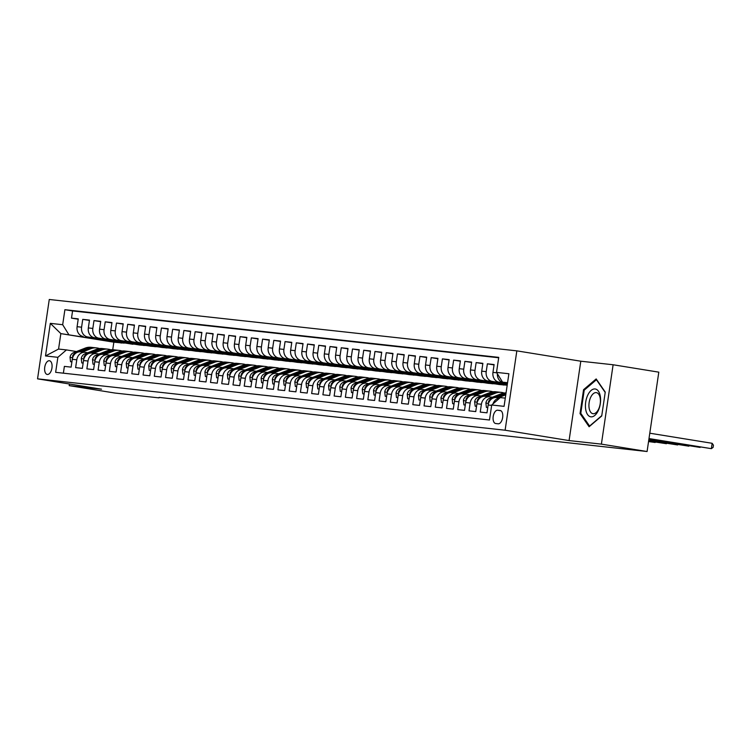 <?xml version="1.0" encoding="UTF-8"?>
<svg xmlns="http://www.w3.org/2000/svg" width="751" height="751" viewBox="0 0 751 751"><rect width="100%" height="100%" fill="white"/><g stroke="black" fill="none" stroke-linecap="round" stroke-linejoin="round"><path stroke-width="1.13" d="M47.332 374.467A6.937 3.614 -80.8 0 0 51.932 368.093A6.937 3.614 -80.8 0 0 49.453 360.752A6.937 3.614 -80.8 0 0 49.359 360.743A6.937 3.614 -80.8 0 0 44.76 367.117A6.937 3.614 -80.8 0 0 47.238 374.458A6.937 3.614 -80.8 0 0 47.332 374.467M516.838 350.858L49.266 299.48L37.55 378.842L505.113 430.22L516.838 350.858L580.795 361.212L569.08 440.574L601.391 444.132L613.116 364.761L580.795 361.212M613.116 364.761L658.805 372.158L647.08 451.52L601.391 444.132M63.375 373.181L64.379 366.385L71.129 367.126L72.284 359.297L76.78 359.795A8.674 7.407 -83.7 0 1 85.032 352.35A8.674 7.407 -83.7 0 1 85.351 352.397L87.717 352.773M76.78 359.795L75.616 367.624L82.366 368.365L83.521 360.536L88.017 361.024A8.674 7.407 -83.7 0 1 96.278 353.59A8.674 7.407 -83.7 0 1 96.597 353.627L98.963 354.012M88.017 361.024L86.863 368.854L93.603 369.595L94.757 361.766L99.254 362.264A8.674 7.407 -83.7 0 1 107.515 354.819A8.674 7.407 -83.7 0 1 107.834 354.866L110.2 355.251M99.254 362.264L98.099 370.093L104.84 370.834L106.004 363.005L110.5 363.493A8.674 7.407 -83.7 0 1 118.752 356.058A8.674 7.407 -83.7 0 1 119.071 356.096L121.437 356.481M110.5 363.493L109.336 371.323L116.086 372.064L117.24 364.235L121.737 364.733A8.674 7.407 -83.7 0 1 129.989 357.288A8.674 7.407 -83.7 0 1 130.308 357.335L132.683 357.72M121.737 364.733L120.582 372.562L127.323 373.303L128.477 365.474L132.974 365.962A8.674 7.407 -83.7 0 1 141.235 358.527A8.674 7.407 -83.7 0 1 141.554 358.574L143.92 358.95M132.974 365.962L131.819 373.791L138.559 374.533L139.714 366.704L144.211 367.201A8.674 7.407 -83.7 0 1 152.472 359.767A8.674 7.407 -83.7 0 1 152.791 359.804L155.157 360.189M144.211 367.201L143.056 375.031L149.806 375.772L150.96 367.943L155.457 368.441A8.674 7.407 -83.7 0 1 163.709 360.996A8.674 7.407 -83.7 0 1 164.028 361.043L166.393 361.428M155.457 368.441L154.302 376.27L161.043 377.011L162.197 369.182L166.694 369.67A8.674 7.407 -83.7 0 1 174.955 362.235A8.674 7.407 -83.7 0 1 175.274 362.273L177.64 362.658M166.694 369.67L165.539 377.5L172.279 378.241L173.434 370.412L177.931 370.91A8.674 7.407 -83.7 0 1 186.192 363.465A8.674 7.407 -83.7 0 1 186.511 363.512L188.876 363.897M177.931 370.91L176.776 378.739L183.516 379.48L184.68 371.651L189.177 372.139A8.674 7.407 -83.7 0 1 197.429 364.704A8.674 7.407 -83.7 0 1 197.748 364.742L200.113 365.127M189.177 372.139L188.013 379.968L194.762 380.71L195.917 372.881L200.414 373.378A8.674 7.407 -83.7 0 1 208.665 365.934A8.674 7.407 -83.7 0 1 208.994 365.981L211.36 366.366M200.414 373.378L199.259 381.208L205.999 381.949L207.154 374.12L211.651 374.618A8.674 7.407 -83.7 0 1 219.912 367.173A8.674 7.407 -83.7 0 1 220.231 367.22L222.596 367.596M211.651 374.618L210.496 382.447L217.236 383.179L218.391 375.35L222.887 375.847A8.674 7.407 -83.7 0 1 231.148 368.412A8.674 7.407 -83.7 0 1 231.468 368.45L233.833 368.835M222.887 375.847L221.733 383.677L228.482 384.418L229.637 376.589L234.134 377.086A8.674 7.407 -83.7 0 1 242.385 369.642A8.674 7.407 -83.7 0 1 242.704 369.689L245.07 370.074M234.134 377.086L232.979 384.916L239.719 385.657L240.874 377.828L245.37 378.316A8.674 7.407 -83.7 0 1 253.631 370.881A8.674 7.407 -83.7 0 1 253.951 370.919L256.316 371.304M245.37 378.316L244.216 386.145L250.956 386.887L252.111 379.058L256.607 379.555A8.674 7.407 -83.7 0 1 264.868 372.111A8.674 7.407 -83.7 0 1 265.187 372.158L267.553 372.543M256.607 379.555L255.453 387.385L262.202 388.126L263.357 380.297L267.854 380.785A8.674 7.407 -83.7 0 1 276.105 373.35A8.674 7.407 -83.7 0 1 276.424 373.388L278.79 373.773M267.854 380.785L266.689 388.614L273.439 389.356L274.594 381.527L279.09 382.024A8.674 7.407 -83.7 0 1 287.351 374.58A8.674 7.407 -83.7 0 1 287.671 374.627L290.036 375.012M279.09 382.024L277.936 389.853L284.676 390.595L285.831 382.766L290.327 383.263A8.674 7.407 -83.7 0 1 298.588 375.819A8.674 7.407 -83.7 0 1 298.907 375.866L301.273 376.242M290.327 383.263L289.173 391.093L295.913 391.834L297.077 384.005L301.564 384.493A8.674 7.407 -83.7 0 1 309.825 377.058A8.674 7.407 -83.7 0 1 310.144 377.096L312.51 377.481M301.564 384.493L300.409 392.322L307.159 393.064L308.314 385.235L312.81 385.732A8.674 7.407 -83.7 0 1 321.062 378.288A8.674 7.407 -83.7 0 1 321.381 378.335L323.747 378.72M312.81 385.732L311.656 393.562L318.396 394.303L319.55 386.474L324.047 386.962A8.674 7.407 -83.7 0 1 332.308 379.527A8.674 7.407 -83.7 0 1 332.627 379.565L334.993 379.95M324.047 386.962L322.892 394.791L329.633 395.533L330.787 387.704L335.284 388.201A8.674 7.407 -83.7 0 1 343.545 380.757A8.674 7.407 -83.7 0 1 343.864 380.804L346.23 381.189M335.284 388.201L334.129 396.03L340.879 396.772L342.034 388.943L346.53 389.431A8.674 7.407 -83.7 0 1 354.782 381.996A8.674 7.407 -83.7 0 1 355.101 382.043L357.467 382.419M346.53 389.431L345.366 397.26L352.116 398.002L353.27 390.173L357.767 390.67A8.674 7.407 -83.7 0 1 366.028 383.226A8.674 7.407 -83.7 0 1 366.347 383.273L368.713 383.658M357.767 390.67L356.612 398.499L363.353 399.241L364.507 391.412L369.004 391.909A8.674 7.407 -83.7 0 1 377.265 384.465A8.674 7.407 -83.7 0 1 377.584 384.512L379.95 384.887M369.004 391.909L367.849 399.739L374.589 400.48L375.753 392.651L380.241 393.139A8.674 7.407 -83.7 0 1 388.502 385.704A8.674 7.407 -83.7 0 1 388.821 385.742L391.187 386.127M380.241 393.139L379.086 400.968L385.836 401.71L386.99 393.881L391.487 394.378A8.674 7.407 -83.7 0 1 399.739 386.934A8.674 7.407 -83.7 0 1 400.058 386.981L402.433 387.366M391.487 394.378L390.332 402.207L397.072 402.949L398.227 395.12L402.724 395.608A8.674 7.407 -83.7 0 1 410.985 388.173A8.674 7.407 -83.7 0 1 411.304 388.211L413.67 388.596M402.724 395.608L401.569 403.437L408.309 404.179L409.464 396.35L413.961 396.847A8.674 7.407 -83.7 0 1 422.222 389.403A8.674 7.407 -83.7 0 1 422.541 389.45L424.906 389.835M413.961 396.847L412.806 404.676L419.556 405.418L420.71 397.589L425.207 398.086A8.674 7.407 -83.7 0 1 433.458 390.642A8.674 7.407 -83.7 0 1 433.778 390.689L436.143 391.064M425.207 398.086L424.043 405.906L430.792 406.648L431.947 398.819L436.444 399.316A8.674 7.407 -83.7 0 1 444.705 391.881A8.674 7.407 -83.7 0 1 445.024 391.919L447.389 392.304M436.444 399.316L435.289 407.145L442.029 407.887L443.184 400.058L447.68 400.555A8.674 7.407 -83.7 0 1 455.941 393.111A8.674 7.407 -83.7 0 1 456.261 393.158L458.626 393.543M447.68 400.555L446.526 408.384L453.266 409.126L454.43 401.297L458.927 401.785A8.674 7.407 -83.7 0 1 467.178 394.35A8.674 7.407 -83.7 0 1 467.498 394.388L469.863 394.773M458.927 401.785L457.763 409.614L464.512 410.356L465.667 402.527L470.164 403.024A8.674 7.407 -83.7 0 1 478.415 395.58A8.674 7.407 -83.7 0 1 478.734 395.627L481.109 396.012M470.164 403.024L469.009 410.853L475.749 411.595L476.904 403.766L481.4 404.254A8.674 7.407 -83.7 0 1 489.661 396.819A8.674 7.407 -83.7 0 1 489.981 396.857L492.346 397.241M481.4 404.254L480.246 412.083L486.986 412.825L488.141 404.996A8.674 7.407 -83.7 0 1 496.402 397.561A8.674 7.407 -83.7 0 1 496.721 397.598M507.441 383.526L499.002 382.156A8.674 7.407 -83.7 0 1 492.956 372.393L494.111 364.564L487.371 363.822L494.064 364.911M507.357 384.099L487.765 380.926A8.674 7.407 96.3 0 1 481.72 371.163L482.874 363.334L476.134 362.592L482.827 363.672M507.272 384.662L476.519 379.687A8.674 7.407 96.3 0 1 470.483 369.924L471.637 362.095L464.897 361.353L471.581 362.442M507.188 385.235L465.282 378.457A8.674 7.407 96.3 0 1 459.236 368.694L460.401 360.865L453.651 360.123L460.344 361.203M506.409 385.113L499.368 384.55L454.045 377.218A8.674 7.407 96.3 0 1 448 367.455L449.154 359.626L442.414 358.884L449.107 359.964M495.172 383.874L488.131 383.32L442.808 375.979A8.674 7.407 96.3 0 1 436.763 366.216L437.917 358.387L431.177 357.645L437.871 358.734M483.935 382.635L476.885 382.081L431.562 374.749A8.674 7.407 96.3 0 1 425.526 364.986L426.681 357.157L419.931 356.415L426.624 357.495M472.689 381.405L465.648 380.851L420.325 373.51A8.674 7.407 96.3 0 1 414.28 363.747L415.434 355.918L408.694 355.176L415.387 356.265M461.452 380.166L454.411 379.612L409.088 372.28A8.674 7.407 96.3 0 1 403.043 362.517L404.198 354.688L397.457 353.946L404.151 355.026M450.215 378.936L443.165 378.373L397.842 371.041A8.674 7.407 96.3 0 1 391.806 361.278L392.961 353.449L386.211 352.707L392.904 353.796M438.978 377.697L431.928 377.143L386.605 369.811A8.674 7.407 96.3 0 1 380.56 360.048L381.724 352.219L374.974 351.477L381.668 352.557M427.732 376.467L420.691 375.904L375.369 368.572A8.674 7.407 96.3 0 1 369.323 358.809L370.478 350.98L363.737 350.238L370.431 351.318M416.495 375.228L409.455 374.674L364.132 367.333A8.674 7.407 96.3 0 1 358.086 357.57L359.241 349.741L352.501 348.999L359.194 350.088M405.258 373.989L398.208 373.435L352.886 366.103A8.674 7.407 96.3 0 1 346.849 356.34L348.004 348.511L341.254 347.769L347.948 348.849M394.012 372.759L386.972 372.205L341.649 364.864A8.674 7.407 96.3 0 1 335.603 355.101L336.758 347.272L330.018 346.53L336.711 347.619M382.775 371.52L375.735 370.966L330.412 363.634A8.674 7.407 96.3 0 1 324.366 353.871L325.521 346.042L318.781 345.3L325.474 346.38M371.538 370.29L364.488 369.727L319.166 362.395A8.674 7.407 96.3 0 1 313.129 352.632L314.284 344.803L307.535 344.061L314.228 345.15M360.292 369.051L353.252 368.497L307.929 361.156A8.674 7.407 96.3 0 1 301.883 351.393L303.047 343.573L296.298 342.832L302.991 343.911M349.055 367.821L342.015 367.258L296.692 359.926A8.674 7.407 96.3 0 1 290.646 350.163L291.801 342.334L285.061 341.592L291.754 342.672M337.819 366.582L330.778 366.028L285.455 358.687A8.674 7.407 96.3 0 1 279.41 348.924L280.564 341.095L273.824 340.353L280.517 341.442M326.582 365.343L319.532 364.789L274.209 357.457A8.674 7.407 96.3 0 1 268.173 347.694L269.327 339.865L262.578 339.123L269.271 340.203M315.336 364.113L308.295 363.559L262.972 356.218A8.674 7.407 96.3 0 1 256.926 346.455L258.081 338.626L251.341 337.884L258.034 338.973M304.099 362.874L297.058 362.32L251.735 354.988A8.674 7.407 96.3 0 1 245.69 345.225L246.844 337.396L240.104 336.655L246.797 337.734M292.862 361.644L285.812 361.081L240.489 353.749A8.674 7.407 96.3 0 1 234.453 343.986L235.607 336.157L228.858 335.415L235.551 336.495M281.616 360.405L274.575 359.851L229.252 352.51A8.674 7.407 96.3 0 1 223.207 342.747L224.371 334.918L217.621 334.186L224.314 335.265M270.379 359.166L263.338 358.612L218.015 351.28A8.674 7.407 96.3 0 1 211.97 341.517L213.124 333.688L206.384 332.946L213.077 334.026M259.142 357.936L252.101 357.382L206.778 350.041A8.674 7.407 96.3 0 1 200.733 340.278L201.888 332.449L195.147 331.707L201.841 332.796M247.905 356.697L240.855 356.143L195.532 348.811A8.674 7.407 96.3 0 1 189.487 339.048L190.651 331.219L183.901 330.478L190.594 331.557M236.659 355.467L229.618 354.913L184.295 347.572A8.674 7.407 96.3 0 1 178.25 337.809L179.405 329.98L172.664 329.238L179.358 330.327M225.422 354.228L218.381 353.674L173.059 346.342A8.674 7.407 96.3 0 1 167.013 336.579L168.168 328.75L161.427 328.009L168.121 329.088M214.185 352.998L207.135 352.435L161.812 345.103A8.674 7.407 96.3 0 1 155.776 335.34L156.931 327.511L150.181 326.769L156.875 327.849M202.939 351.759L195.898 351.205L150.576 343.864A8.674 7.407 96.3 0 1 144.53 334.101L145.685 326.272L138.944 325.53L145.638 326.619M191.702 350.52L184.662 349.966L139.339 342.634A8.674 7.407 96.3 0 1 133.293 332.871L134.448 325.042L127.708 324.301L134.401 325.38M180.465 349.29L173.425 348.736L128.092 341.395A8.674 7.407 96.3 0 1 122.056 331.632L123.211 323.803L116.471 323.061L123.164 324.15M169.228 348.051L162.178 347.497L116.856 340.165A8.674 7.407 96.3 0 1 110.81 330.402L111.974 322.573L105.224 321.832L111.918 322.911M157.982 346.821L150.942 346.258L105.619 338.926A8.674 7.407 96.3 0 1 99.573 329.163L100.728 321.334L93.988 320.593L100.681 321.681M146.745 345.582L139.705 345.028L94.382 337.697A8.674 7.407 96.3 0 1 88.336 327.934L89.491 320.104L82.751 319.363L89.444 320.442M647.08 451.52L159.071 397.42M500.147 410.497L497.678 410.224A6.721 3.502 -80.8 0 0 493.219 416.401A6.721 3.502 -80.8 0 0 495.622 423.508A6.721 3.502 -80.8 0 0 495.707 423.526L498.185 423.799A6.721 3.502 -80.8 0 0 502.635 417.612A6.721 3.502 -80.8 0 0 500.241 410.506A6.721 3.502 -80.8 0 0 500.147 410.497L500.335 410.525M124.262 343.113L113.852 342.184L60.85 333.613L58.569 349.055L66.435 349.919L57.865 357.316L55.649 372.327L489.492 420.006L491.708 404.996L500.288 397.598L505.282 398.143M57.865 357.316L45.501 355.955L50.317 323.352L62.68 324.714L64.896 309.694L498.739 357.373L496.524 372.393L508.887 373.745L504.071 406.347L491.708 404.996M135.509 344.352L87.632 336.955A8.674 7.407 -83.7 0 1 81.587 327.192L82.751 319.363M132.955 344.287L87.632 336.955M144.201 345.526L98.879 338.185A8.674 7.407 -83.7 0 1 92.833 328.422L93.988 320.593M155.438 346.755L110.115 339.424A8.674 7.407 -83.7 0 1 104.07 329.661L105.224 321.832M166.675 347.995L121.352 340.654A8.674 7.407 -83.7 0 1 115.307 330.891L116.471 323.061M177.912 349.224L132.589 341.893A8.674 7.407 -83.7 0 1 126.553 332.13L127.708 324.301M189.158 350.464L143.835 343.123A8.674 7.407 -83.7 0 1 137.79 333.36L138.944 325.53M200.395 351.693L155.072 344.362A8.674 7.407 -83.7 0 1 149.027 334.599L150.181 326.769M211.632 352.932L166.309 345.601A8.674 7.407 -83.7 0 1 160.273 335.838L161.427 328.009M222.878 354.172L177.555 346.831A8.674 7.407 -83.7 0 1 171.51 337.068L172.664 329.238M234.115 355.401L188.792 348.07A8.674 7.407 -83.7 0 1 182.746 338.307L183.901 330.478M245.352 356.641L200.029 349.299A8.674 7.407 -83.7 0 1 193.983 339.536L195.147 331.707M256.589 357.87L211.266 350.539A8.674 7.407 -83.7 0 1 205.23 340.776L206.384 332.946M267.835 359.109L222.512 351.768A8.674 7.407 -83.7 0 1 216.466 342.005L217.621 334.186M279.072 360.339L233.749 353.008A8.674 7.407 -83.7 0 1 227.703 343.245L228.858 335.415M290.308 361.578L244.986 354.247A8.674 7.407 -83.7 0 1 238.949 344.484L240.104 336.655M301.555 362.817L256.232 355.476A8.674 7.407 -83.7 0 1 250.186 345.713L251.341 337.884M312.791 364.047L267.469 356.716A8.674 7.407 -83.7 0 1 261.423 346.953L262.578 339.123M324.028 365.286L278.705 357.945A8.674 7.407 -83.7 0 1 272.66 348.182L273.824 340.353M335.265 366.516L289.942 359.185A8.674 7.407 -83.7 0 1 283.906 349.422L285.061 341.592M346.511 367.755L301.189 360.424A8.674 7.407 -83.7 0 1 295.143 350.661L296.298 342.832M357.748 368.994L312.425 361.653A8.674 7.407 -83.7 0 1 306.38 351.89L307.535 344.061M368.985 370.224L323.662 362.893A8.674 7.407 -83.7 0 1 317.626 353.13L318.781 345.3M380.231 371.463L334.908 364.122A8.674 7.407 -83.7 0 1 328.863 354.359L330.018 346.53M391.468 372.693L346.145 365.361A8.674 7.407 -83.7 0 1 340.1 355.599L341.254 347.769M402.705 373.932L357.382 366.591A8.674 7.407 -83.7 0 1 351.337 356.828L352.501 348.999M413.951 375.162L368.619 367.83A8.674 7.407 -83.7 0 1 362.583 358.067L363.737 350.238M425.188 376.401L379.865 369.07A8.674 7.407 -83.7 0 1 373.82 359.307L374.974 351.477M436.425 377.64L391.102 370.299A8.674 7.407 -83.7 0 1 385.056 360.536L386.211 352.707M447.662 378.87L402.339 371.538A8.674 7.407 -83.7 0 1 396.303 361.775L397.457 353.946M458.908 380.109L413.585 372.768A8.674 7.407 -83.7 0 1 407.54 363.005L408.694 355.176M470.145 381.339L424.822 374.007A8.674 7.407 -83.7 0 1 418.776 364.244L419.931 356.415M481.382 382.578L436.059 375.237A8.674 7.407 -83.7 0 1 430.013 365.474L431.177 357.645M492.628 383.808L447.305 376.476A8.674 7.407 -83.7 0 1 441.259 366.713L442.414 358.884M503.865 385.047L458.542 377.715A8.674 7.407 -83.7 0 1 452.496 367.952L453.651 360.123M507.225 385.01L469.779 378.945A8.674 7.407 -83.7 0 1 463.733 369.182L464.897 361.353M507.31 384.437L481.015 380.184A8.674 7.407 -83.7 0 1 474.979 370.421L476.134 362.592M507.394 383.864L492.262 381.414A8.674 7.407 -83.7 0 1 486.216 371.651L487.371 363.822M507.479 383.301L503.499 382.653A8.674 7.407 -83.7 0 1 497.369 373.745M498.683 357.767L72.565 310.942L71.505 318.124L78.198 319.203M83.136 336.457A8.674 7.407 96.3 0 1 77.1 326.694L78.254 318.865L71.505 318.124M493.022 403.86A8.674 7.407 -83.7 0 1 499.781 398.03M66.435 349.919L76.48 351.543M507.563 382.7L502.569 382.156L496.524 372.393M507.526 382.954L502.569 382.156M69.439 384.005L69.205 385.639L114.884 393.036L159.005 397.88M69.205 385.639L101.516 389.196L37.55 378.842M569.08 440.574L505.113 430.22M113.852 342.184L112.734 349.713M121.718 343.047L60.85 333.613L50.317 323.352M485.484 396.368A8.674 7.407 96.3 0 0 485.165 396.321A8.674 7.407 96.3 0 0 476.904 403.766M503.94 384.127L507.254 384.794M474.247 395.129A8.674 7.407 96.3 0 0 473.928 395.092A8.674 7.407 96.3 0 0 465.667 402.527M492.703 382.888L503.893 384.831M463.001 393.899A8.674 7.407 96.3 0 0 462.682 393.853A8.674 7.407 96.3 0 0 454.43 401.297M481.466 381.658L492.656 383.601M451.764 392.66A8.674 7.407 96.3 0 0 451.445 392.613A8.674 7.407 96.3 0 0 443.184 400.058M470.229 380.419L481.419 382.362M440.527 391.431A8.674 7.407 96.3 0 0 440.208 391.384A8.674 7.407 96.3 0 0 431.947 398.819M458.983 379.189L470.173 381.123M429.281 390.191A8.674 7.407 96.3 0 0 428.962 390.144A8.674 7.407 96.3 0 0 420.71 397.589M447.746 377.95L458.936 379.893M418.044 388.952A8.674 7.407 96.3 0 0 417.725 388.915A8.674 7.407 96.3 0 0 409.464 396.35M436.509 376.711L447.699 378.654M406.807 387.723A8.674 7.407 96.3 0 0 406.488 387.676A8.674 7.407 96.3 0 0 398.227 395.12M425.263 375.481L436.453 377.424M395.57 386.483A8.674 7.407 96.3 0 0 395.251 386.446A8.674 7.407 96.3 0 0 386.99 393.881M414.026 374.242L425.216 376.185M384.324 385.254A8.674 7.407 96.3 0 0 384.005 385.207A8.674 7.407 96.3 0 0 375.753 392.651M402.789 373.012L413.979 374.956M373.087 384.014A8.674 7.407 96.3 0 0 372.768 383.968A8.674 7.407 96.3 0 0 364.507 391.412M391.553 371.773L402.743 373.716M361.851 382.775A8.674 7.407 96.3 0 0 361.531 382.738A8.674 7.407 96.3 0 0 353.27 390.173M380.306 370.543L391.496 372.477M350.604 381.546A8.674 7.407 96.3 0 0 350.285 381.499A8.674 7.407 96.3 0 0 342.034 388.943M369.07 369.304L380.259 371.247M339.368 380.306A8.674 7.407 96.3 0 0 339.048 380.269A8.674 7.407 96.3 0 0 330.787 387.704M357.833 368.065L369.023 370.008M328.131 379.077A8.674 7.407 96.3 0 0 327.811 379.03A8.674 7.407 96.3 0 0 319.55 386.474M346.587 366.835L357.776 368.779M316.884 377.837A8.674 7.407 96.3 0 0 316.565 377.8A8.674 7.407 96.3 0 0 308.314 385.235M335.35 365.596L346.54 367.539M305.648 376.608A8.674 7.407 96.3 0 0 305.328 376.561A8.674 7.407 96.3 0 0 297.077 384.005M324.113 364.366L335.303 366.3M294.411 375.369A8.674 7.407 96.3 0 0 294.092 375.322A8.674 7.407 96.3 0 0 285.831 382.766M312.876 363.127L324.066 365.07M283.174 374.129A8.674 7.407 96.3 0 0 282.855 374.092A8.674 7.407 96.3 0 0 274.594 381.527M301.63 361.888L312.82 363.831M271.928 372.9A8.674 7.407 96.3 0 0 271.609 372.853A8.674 7.407 96.3 0 0 263.357 380.297M290.393 360.658L301.583 362.602M260.691 371.661A8.674 7.407 96.3 0 0 260.372 371.623A8.674 7.407 96.3 0 0 252.111 379.058M279.156 359.419L290.346 361.362M249.454 370.431A8.674 7.407 96.3 0 0 249.135 370.384A8.674 7.407 96.3 0 0 240.874 377.828M267.91 358.189L279.1 360.133M238.208 369.192A8.674 7.407 96.3 0 0 237.889 369.154A8.674 7.407 96.3 0 0 229.637 376.589M256.673 356.95L267.863 358.894M226.971 367.962A8.674 7.407 96.3 0 0 226.652 367.915A8.674 7.407 96.3 0 0 218.391 375.35M245.436 355.721L256.626 357.654M215.734 366.723A8.674 7.407 96.3 0 0 215.415 366.676A8.674 7.407 96.3 0 0 207.154 374.12M234.19 354.481L245.389 356.425M204.497 365.484A8.674 7.407 96.3 0 0 204.178 365.446A8.674 7.407 96.3 0 0 195.917 372.881M222.953 353.242L234.143 355.185M193.251 364.254A8.674 7.407 96.3 0 0 192.932 364.207A8.674 7.407 96.3 0 0 184.68 371.651M211.716 352.012L222.906 353.956M182.014 363.015A8.674 7.407 96.3 0 0 181.695 362.977A8.674 7.407 96.3 0 0 173.434 370.412M200.479 350.773L211.669 352.717M170.777 361.785A8.674 7.407 96.3 0 0 170.458 361.738A8.674 7.407 96.3 0 0 162.197 369.182M189.233 349.544L200.423 351.487M159.531 360.546A8.674 7.407 96.3 0 0 159.212 360.499A8.674 7.407 96.3 0 0 150.96 367.943M177.996 348.304L189.186 350.248M148.294 359.316A8.674 7.407 96.3 0 0 147.975 359.269A8.674 7.407 96.3 0 0 139.714 366.704M166.76 347.075L177.949 349.008M137.058 358.077A8.674 7.407 96.3 0 0 136.738 358.03A8.674 7.407 96.3 0 0 128.477 365.474M155.513 345.835L166.713 347.779M125.821 356.838A8.674 7.407 96.3 0 0 125.501 356.8A8.674 7.407 96.3 0 0 117.24 364.235M144.276 344.596L155.466 346.54M114.574 355.608A8.674 7.407 96.3 0 0 114.255 355.561A8.674 7.407 96.3 0 0 106.004 363.005M133.04 343.367L144.23 345.31M103.338 354.369A8.674 7.407 96.3 0 0 103.018 354.331A8.674 7.407 96.3 0 0 94.757 361.766M121.803 342.127L132.993 344.071M92.101 353.139A8.674 7.407 96.3 0 0 91.782 353.092A8.674 7.407 96.3 0 0 83.521 360.536M110.557 340.898L121.746 342.841M72.565 310.942L64.896 309.694M62.68 324.714L68.716 334.477M80.855 351.9A8.674 7.407 96.3 0 0 80.535 351.853A8.674 7.407 96.3 0 0 72.284 359.297M45.501 355.955L58.569 349.055M596.172 378.936L583.565 389.694L580.035 413.594L589.113 426.737L601.72 415.979L605.25 392.078L596.172 378.936M581.096 413.773L580.035 413.594M584.569 389.863L583.565 389.694M504.616 398.068L505.339 397.786M648.995 438.565L711.366 448.657L648.977 438.706M649.784 433.205L712.155 443.297L711.366 448.657L713.131 447.343L713.45 445.202L712.155 443.297M590.953 416.843A14.1 7.341 -80.8 0 0 600.312 403.7A14.1 7.341 -80.8 0 0 595.064 388.962A14.1 7.341 -80.8 0 0 585.705 402.095A14.1 7.341 -80.8 0 0 590.953 416.843M593.112 413.726A10.674 5.557 -80.8 0 0 600.18 403.916A10.674 5.557 -80.8 0 0 596.378 392.632A10.674 5.557 -80.8 0 0 596.228 392.613A10.674 5.557 -80.8 0 0 589.159 402.423A10.674 5.557 -80.8 0 0 592.971 413.707A10.674 5.557 -80.8 0 0 593.112 413.726M601.767 415.66L589.591 426.061L580.786 413.322L584.212 390.163L596.425 379.743L605.203 392.435M498.223 397.758L505.78 394.782M487.765 407.549L486.395 407.389L485.906 402.977A5.745 4.9 -83.7 0 1 489.305 398.443L501.03 393.824A16.588 14.156 -83.7 0 1 506.052 392.942M648.911 439.138L700.12 447.427L648.892 439.279M496.073 397.532L504.522 394.209A16.588 14.156 -83.7 0 1 505.939 393.74M505.996 393.299A16.588 14.156 96.3 0 0 503.17 394.059L491.445 398.678A5.745 4.9 96.3 0 0 488.507 401.644L488.676 402.94M486.395 407.389L487.756 407.615M486.986 396.528L495.416 393.205A16.588 14.156 -83.7 0 1 501.339 392.388A16.588 14.156 -83.7 0 1 504.109 393.026M476.528 406.31L475.158 406.16L474.66 401.747A5.745 4.9 -83.7 0 1 478.068 397.204L489.793 392.585A16.588 14.156 -83.7 0 1 495.716 391.769L497.857 392.003A16.588 14.156 96.3 0 0 491.933 392.82L480.199 397.439A5.745 4.9 96.3 0 0 477.26 400.405L477.439 401.71M648.826 439.71L688.883 446.188L648.808 439.851M484.836 396.293L493.276 392.97A16.588 14.156 -83.7 0 1 499.208 392.153L501.339 392.388M498.533 392.097A16.588 14.156 96.3 0 0 497.857 392.003M475.158 406.16L476.519 406.375M475.749 395.289L484.17 391.966A16.588 14.156 -83.7 0 1 490.103 391.158A16.588 14.156 -83.7 0 1 492.872 391.797M465.291 405.071L463.911 404.92L463.423 400.508A5.745 4.9 -83.7 0 1 466.822 395.974L478.556 391.355A16.588 14.156 -83.7 0 1 484.479 390.539L486.62 390.773A16.588 14.156 96.3 0 0 480.687 391.59L468.962 396.209A5.745 4.9 96.3 0 0 466.024 399.175L466.193 400.471M648.742 440.274L677.646 444.958L648.723 440.424M473.59 395.064L482.039 391.731A16.588 14.156 -83.7 0 1 487.962 390.924L490.103 391.158M487.286 390.867A16.588 14.156 96.3 0 0 486.62 390.773M463.911 404.92L465.282 405.146M464.503 394.05L472.933 390.736A16.588 14.156 -83.7 0 1 478.856 389.919A16.588 14.156 -83.7 0 1 481.635 390.558M454.055 403.841L452.675 403.691L452.186 399.279A5.745 4.9 -83.7 0 1 455.585 394.735L467.319 390.116A16.588 14.156 -83.7 0 1 473.243 389.3L475.374 389.534A16.588 14.156 96.3 0 0 469.45 390.351L457.725 394.97A5.745 4.9 96.3 0 0 454.787 397.936L454.956 399.241M648.657 440.846L666.409 443.719L648.639 440.987M462.353 393.824L470.802 390.501A16.588 14.156 -83.7 0 1 476.725 389.685L478.856 389.919M476.05 389.628A16.588 14.156 96.3 0 0 475.374 389.534M452.675 403.691L454.036 403.907M453.266 392.82L461.696 389.497A16.588 14.156 -83.7 0 1 467.62 388.68A16.588 14.156 -83.7 0 1 470.398 389.328M442.808 402.602L441.438 402.452L440.95 398.039A5.745 4.9 -83.7 0 1 444.348 393.496L456.073 388.877A16.588 14.156 -83.7 0 1 462.006 388.07L464.137 388.305A16.588 14.156 96.3 0 0 458.213 389.112L446.479 393.731A5.745 4.9 96.3 0 0 443.541 396.706L443.719 398.002M648.573 441.419L655.163 442.48L648.554 441.56M451.116 392.595L459.556 389.262A16.588 14.156 -83.7 0 1 465.489 388.445L467.62 388.68M464.813 388.398A16.588 14.156 96.3 0 0 464.137 388.305M441.438 402.452L442.799 402.677M442.029 391.581L450.459 388.267A16.588 14.156 -83.7 0 1 456.383 387.45A16.588 14.156 -83.7 0 1 459.152 388.089M431.572 401.372L430.192 401.222L429.703 396.8A5.745 4.9 -83.7 0 1 433.111 392.266L444.836 387.647A16.588 14.156 -83.7 0 1 450.76 386.831L452.9 387.065A16.588 14.156 96.3 0 0 446.967 387.882L435.242 392.501A5.745 4.9 96.3 0 0 432.304 395.467L432.473 396.763M439.87 391.355L448.319 388.032A16.588 14.156 -83.7 0 1 454.242 387.216L456.383 387.45M453.566 387.159A16.588 14.156 96.3 0 0 452.9 387.065M430.192 401.222L431.562 401.438M430.783 390.351L439.213 387.028A16.588 14.156 -83.7 0 1 445.146 386.211A16.588 14.156 -83.7 0 1 447.915 386.859M420.335 400.133L418.955 399.983L418.467 395.57A5.745 4.9 -83.7 0 1 421.865 391.027L433.599 386.408A16.588 14.156 -83.7 0 1 439.523 385.601L441.654 385.836A16.588 14.156 96.3 0 0 435.73 386.643L424.005 391.262A5.745 4.9 96.3 0 0 421.067 394.228L421.236 395.533M428.633 390.116L437.082 386.793A16.588 14.156 -83.7 0 1 443.006 385.976L445.146 386.211M442.33 385.92A16.588 14.156 96.3 0 0 441.654 385.836M418.955 399.983L420.325 400.208M419.546 389.112L427.976 385.798A16.588 14.156 -83.7 0 1 433.9 384.981A16.588 14.156 -83.7 0 1 436.678 385.62M409.088 398.903L407.718 398.743L407.23 394.331A5.745 4.9 -83.7 0 1 410.628 389.797L422.353 385.179A16.588 14.156 -83.7 0 1 428.286 384.362L430.417 384.596A16.588 14.156 96.3 0 0 424.493 385.413L412.768 390.032A5.745 4.9 96.3 0 0 409.821 392.998L409.999 394.294M417.396 388.887L425.845 385.563A16.588 14.156 -83.7 0 1 431.769 384.747L433.9 384.981M431.093 384.69A16.588 14.156 96.3 0 0 430.417 384.596M407.718 398.743L409.079 398.969M408.309 387.882L416.739 384.559A16.588 14.156 -83.7 0 1 422.663 383.742A16.588 14.156 -83.7 0 1 425.432 384.381M397.852 397.664L396.481 397.514L395.984 393.102A5.745 4.9 -83.7 0 1 399.391 388.558L411.116 383.939A16.588 14.156 -83.7 0 1 417.04 383.123L419.18 383.357A16.588 14.156 96.3 0 0 413.257 384.174L401.522 388.793A5.745 4.9 96.3 0 0 398.584 391.759L398.762 393.064M406.16 387.647L414.599 384.324A16.588 14.156 -83.7 0 1 420.532 383.508L422.663 383.742M419.847 383.451A16.588 14.156 96.3 0 0 419.18 383.357M396.481 397.514L397.842 397.73M397.072 386.643L405.493 383.32A16.588 14.156 -83.7 0 1 411.426 382.512A16.588 14.156 -83.7 0 1 414.195 383.151M386.615 396.425L385.235 396.275L384.747 391.862A5.745 4.9 -83.7 0 1 388.145 387.328L399.879 382.71A16.588 14.156 -83.7 0 1 405.803 381.893L407.943 382.128A16.588 14.156 96.3 0 0 402.01 382.944L390.285 387.563A5.745 4.9 96.3 0 0 387.347 390.529L387.516 391.825M394.913 386.418L403.362 383.085A16.588 14.156 -83.7 0 1 409.286 382.278L411.426 382.512M408.61 382.221A16.588 14.156 96.3 0 0 407.943 382.128M385.235 396.275L386.605 396.5M385.826 385.404L394.256 382.09A16.588 14.156 -83.7 0 1 400.18 381.273A16.588 14.156 -83.7 0 1 402.958 381.912M375.378 395.195L373.998 395.045L373.51 390.633A5.745 4.9 -83.7 0 1 376.908 386.089L388.633 381.47A16.588 14.156 -83.7 0 1 394.566 380.654L396.697 380.888A16.588 14.156 96.3 0 0 390.773 381.705L379.048 386.324A5.745 4.9 96.3 0 0 376.11 389.29L376.279 390.595M383.677 385.179L392.125 381.855A16.588 14.156 -83.7 0 1 398.049 381.039L400.18 381.273M397.373 380.982A16.588 14.156 96.3 0 0 396.697 380.888M373.998 395.045L375.359 395.261M374.589 384.174L383.019 380.851A16.588 14.156 -83.7 0 1 388.943 380.034A16.588 14.156 -83.7 0 1 391.722 380.682M364.132 393.956L362.761 393.806L362.273 389.394A5.745 4.9 -83.7 0 1 365.671 384.85L377.396 380.231A16.588 14.156 -83.7 0 1 383.329 379.424L385.46 379.659A16.588 14.156 96.3 0 0 379.537 380.466L367.802 385.085A5.745 4.9 96.3 0 0 364.864 388.06L365.042 389.356M372.44 383.949L380.879 380.616A16.588 14.156 -83.7 0 1 386.812 379.799L388.943 380.034M386.136 379.753A16.588 14.156 96.3 0 0 385.46 379.659M362.761 393.806L364.122 394.031M363.353 382.935L371.783 379.621A16.588 14.156 -83.7 0 1 377.706 378.804A16.588 14.156 -83.7 0 1 380.475 379.443M352.895 392.726L351.515 392.576L351.027 388.154A5.745 4.9 -83.7 0 1 354.434 383.62L366.159 379.002A16.588 14.156 -83.7 0 1 372.083 378.185L374.223 378.42A16.588 14.156 96.3 0 0 368.29 379.236L356.565 383.855A5.745 4.9 96.3 0 0 353.627 386.821L353.796 388.117M361.193 382.71L369.642 379.386A16.588 14.156 -83.7 0 1 375.566 378.57L377.706 378.804M374.89 378.513A16.588 14.156 96.3 0 0 374.223 378.42M351.515 392.576L352.886 392.792M352.106 381.705L360.536 378.382A16.588 14.156 -83.7 0 1 366.469 377.565A16.588 14.156 -83.7 0 1 369.239 378.213M341.658 391.487L340.278 391.337L339.79 386.925A5.745 4.9 -83.7 0 1 343.188 382.381L354.923 377.762A16.588 14.156 -83.7 0 1 360.846 376.946L362.977 377.18A16.588 14.156 96.3 0 0 357.054 377.997L345.329 382.616A5.745 4.9 96.3 0 0 342.39 385.582L342.559 386.887M349.957 381.47L358.405 378.147A16.588 14.156 -83.7 0 1 364.329 377.331L366.469 377.565M363.653 377.274A16.588 14.156 96.3 0 0 362.977 377.18M340.278 391.337L341.649 391.562M340.87 380.466L349.299 377.143A16.588 14.156 -83.7 0 1 355.223 376.335A16.588 14.156 -83.7 0 1 358.002 376.974M330.412 390.248L329.041 390.098L328.553 385.685A5.745 4.9 -83.7 0 1 331.951 381.151L343.676 376.533A16.588 14.156 -83.7 0 1 349.609 375.716L351.74 375.951A16.588 14.156 96.3 0 0 345.817 376.767L334.082 381.386A5.745 4.9 96.3 0 0 331.144 384.352L331.322 385.648M338.72 380.241L347.159 376.908A16.588 14.156 -83.7 0 1 353.092 376.101L355.223 376.335M352.416 376.044A16.588 14.156 96.3 0 0 351.74 375.951M329.041 390.098L330.402 390.323M329.633 379.227L338.063 375.913A16.588 14.156 -83.7 0 1 343.986 375.096A16.588 14.156 -83.7 0 1 346.755 375.735M319.175 389.018L317.804 388.868L317.307 384.456A5.745 4.9 -83.7 0 1 320.715 379.912L332.44 375.293A16.588 14.156 -83.7 0 1 338.363 374.477L340.503 374.711A16.588 14.156 96.3 0 0 334.58 375.528L322.846 380.147A5.745 4.9 96.3 0 0 319.907 383.113L320.076 384.418M327.483 379.002L335.922 375.678A16.588 14.156 -83.7 0 1 341.855 374.862L343.986 375.096M341.17 374.805A16.588 14.156 96.3 0 0 340.503 374.711M317.804 388.868L319.166 389.084M318.396 377.997L326.816 374.674A16.588 14.156 -83.7 0 1 332.749 373.867A16.588 14.156 -83.7 0 1 335.519 374.505M307.938 387.779L306.558 387.629L306.07 383.217A5.745 4.9 -83.7 0 1 309.468 378.682L321.203 374.064A16.588 14.156 -83.7 0 1 327.126 373.247L329.267 373.482A16.588 14.156 96.3 0 0 323.334 374.298L311.609 378.917A5.745 4.9 96.3 0 0 308.67 381.884L308.839 383.179M316.237 377.772L324.685 374.439A16.588 14.156 -83.7 0 1 330.609 373.632L332.749 373.867M329.933 373.576A16.588 14.156 96.3 0 0 329.267 373.482M306.558 387.629L307.929 387.854M307.15 376.758L315.58 373.444A16.588 14.156 -83.7 0 1 321.503 372.627A16.588 14.156 -83.7 0 1 324.282 373.266M296.692 386.549L295.321 386.399L294.833 381.987A5.745 4.9 -83.7 0 1 298.231 377.443L309.956 372.825A16.588 14.156 -83.7 0 1 315.889 372.008L318.02 372.243A16.588 14.156 96.3 0 0 312.097 373.059L300.372 377.678A5.745 4.9 96.3 0 0 297.434 380.644L297.603 381.949M305 376.533L313.449 373.209A16.588 14.156 -83.7 0 1 319.372 372.393L321.503 372.627M318.696 372.336A16.588 14.156 96.3 0 0 318.02 372.243M295.321 386.399L296.683 386.615M295.913 375.528L304.343 372.205A16.588 14.156 -83.7 0 1 310.266 371.388A16.588 14.156 -83.7 0 1 313.045 372.036M285.455 385.31L284.085 385.16L283.596 380.748A5.745 4.9 -83.7 0 1 286.995 376.204L298.72 371.585A16.588 14.156 -83.7 0 1 304.643 370.778L306.784 371.013A16.588 14.156 96.3 0 0 300.86 371.82L289.126 376.439A5.745 4.9 96.3 0 0 286.187 379.405L286.366 380.71M293.763 375.293L302.202 371.97A16.588 14.156 -83.7 0 1 308.135 371.154L310.266 371.388M307.459 371.097A16.588 14.156 96.3 0 0 306.784 371.013M284.085 385.16L285.446 385.385M284.676 374.289L293.106 370.975A16.588 14.156 -83.7 0 1 299.029 370.159A16.588 14.156 -83.7 0 1 301.799 370.797M274.218 384.08L272.838 383.93L272.35 379.508A5.745 4.9 -83.7 0 1 275.758 374.974L287.483 370.356A16.588 14.156 -83.7 0 1 293.406 369.539L295.547 369.774A16.588 14.156 96.3 0 0 289.614 370.59L277.889 375.209A5.745 4.9 96.3 0 0 274.95 378.175L275.119 379.471M282.517 374.064L290.966 370.741A16.588 14.156 -83.7 0 1 296.889 369.924L299.029 370.159M296.213 369.868A16.588 14.156 96.3 0 0 295.547 369.774M272.838 383.93L274.209 384.146M273.43 373.059L281.86 369.736A16.588 14.156 -83.7 0 1 287.793 368.919A16.588 14.156 -83.7 0 1 290.562 369.558M262.981 382.841L261.601 382.691L261.113 378.279A5.745 4.9 -83.7 0 1 264.512 373.735L276.246 369.116A16.588 14.156 -83.7 0 1 282.169 368.3L284.3 368.534A16.588 14.156 96.3 0 0 278.377 369.351L266.652 373.97A5.745 4.9 96.3 0 0 263.714 376.936L263.883 378.241M271.28 372.825L279.729 369.501A16.588 14.156 -83.7 0 1 285.652 368.685L287.793 368.919M284.976 368.628A16.588 14.156 96.3 0 0 284.3 368.534M261.601 382.691L262.972 382.907M262.193 371.82L270.623 368.497A16.588 14.156 -83.7 0 1 276.546 367.69A16.588 14.156 -83.7 0 1 279.325 368.328M251.735 381.602L250.365 381.452L249.876 377.04A5.745 4.9 -83.7 0 1 253.275 372.505L265 367.887A16.588 14.156 -83.7 0 1 270.933 367.07L273.064 367.305A16.588 14.156 96.3 0 0 267.14 368.121L255.406 372.74A5.745 4.9 96.3 0 0 252.467 375.707L252.646 377.002M260.043 371.595L268.483 368.262A16.588 14.156 -83.7 0 1 274.415 367.455L276.546 367.69M273.74 367.399A16.588 14.156 96.3 0 0 273.064 367.305M250.365 381.452L251.726 381.677M250.956 370.581L259.386 367.267A16.588 14.156 -83.7 0 1 265.31 366.45A16.588 14.156 -83.7 0 1 268.079 367.089M240.498 380.372L239.128 380.222L238.63 375.81A5.745 4.9 -83.7 0 1 242.038 371.266L253.763 366.648A16.588 14.156 -83.7 0 1 259.686 365.831L261.827 366.066A16.588 14.156 96.3 0 0 255.894 366.882L244.169 371.501A5.745 4.9 96.3 0 0 241.231 374.467L241.4 375.772M248.806 370.356L257.246 367.032A16.588 14.156 -83.7 0 1 263.169 366.216L265.31 366.45M262.493 366.159A16.588 14.156 96.3 0 0 261.827 366.066M239.128 380.222L240.489 380.438M239.719 369.351L248.14 366.028A16.588 14.156 -83.7 0 1 254.073 365.211A16.588 14.156 -83.7 0 1 256.842 365.859M229.262 379.133L227.882 378.983L227.393 374.571A5.745 4.9 -83.7 0 1 230.792 370.027L242.526 365.408A16.588 14.156 -83.7 0 1 248.45 364.601L250.59 364.836A16.588 14.156 96.3 0 0 244.657 365.643L232.932 370.262A5.745 4.9 96.3 0 0 229.994 373.238L230.163 374.533M237.56 369.126L246.009 365.793A16.588 14.156 -83.7 0 1 251.932 364.977L254.073 365.211M251.256 364.93A16.588 14.156 96.3 0 0 250.59 364.836M227.882 378.983L229.252 379.208M228.473 368.112L236.903 364.798A16.588 14.156 -83.7 0 1 242.826 363.982A16.588 14.156 -83.7 0 1 245.605 364.62M218.015 377.903L216.645 377.753L216.157 373.331A5.745 4.9 -83.7 0 1 219.555 368.797L231.28 364.179A16.588 14.156 -83.7 0 1 237.213 363.362L239.344 363.597A16.588 14.156 96.3 0 0 233.42 364.413L221.695 369.032A5.745 4.9 96.3 0 0 218.757 371.998L218.926 373.303M226.323 367.887L234.772 364.564A16.588 14.156 -83.7 0 1 240.695 363.747L242.826 363.982M240.02 363.691A16.588 14.156 96.3 0 0 239.344 363.597M216.645 377.753L218.006 377.969M217.236 366.882L225.666 363.559A16.588 14.156 -83.7 0 1 231.59 362.742A16.588 14.156 -83.7 0 1 234.368 363.39M206.778 376.664L205.408 376.514L204.92 372.102A5.745 4.9 -83.7 0 1 208.318 367.558L220.043 362.94A16.588 14.156 -83.7 0 1 225.967 362.132L228.107 362.367A16.588 14.156 96.3 0 0 222.183 363.174L210.449 367.793A5.745 4.9 96.3 0 0 207.511 370.759L207.689 372.064M215.086 366.648L223.526 363.324A16.588 14.156 -83.7 0 1 229.459 362.508L231.59 362.742M228.783 362.451A16.588 14.156 96.3 0 0 228.107 362.367M205.408 376.514L206.769 376.739M205.999 365.643L214.42 362.329A16.588 14.156 -83.7 0 1 220.353 361.513A16.588 14.156 -83.7 0 1 223.122 362.151M195.542 375.434L194.162 375.275L193.674 370.863A5.745 4.9 -83.7 0 1 197.081 366.328L208.806 361.71A16.588 14.156 -83.7 0 1 214.73 360.893L216.87 361.128A16.588 14.156 96.3 0 0 210.937 361.944L199.212 366.563A5.745 4.9 96.3 0 0 196.274 369.53L196.443 370.825M203.84 365.418L212.289 362.095A16.588 14.156 -83.7 0 1 218.212 361.278L220.353 361.513M217.537 361.222A16.588 14.156 96.3 0 0 216.87 361.128M194.162 375.275L195.532 375.5M194.753 364.413L203.183 361.09A16.588 14.156 -83.7 0 1 209.116 360.273A16.588 14.156 -83.7 0 1 211.885 360.912M184.305 374.195L182.925 374.045L182.437 369.633A5.745 4.9 -83.7 0 1 185.835 365.089L197.569 360.471A16.588 14.156 -83.7 0 1 203.493 359.654L205.624 359.889A16.588 14.156 96.3 0 0 199.7 360.705L187.975 365.324A5.745 4.9 96.3 0 0 185.037 368.29L185.206 369.595M192.603 364.179L201.052 360.855A16.588 14.156 -83.7 0 1 206.976 360.039L209.116 360.273M206.3 359.982A16.588 14.156 96.3 0 0 205.624 359.889M182.925 374.045L184.286 374.261M183.516 363.174L191.946 359.851A16.588 14.156 -83.7 0 1 197.87 359.044A16.588 14.156 -83.7 0 1 200.648 359.682M173.059 372.956L171.688 372.806L171.2 368.394A5.745 4.9 -83.7 0 1 174.598 363.86L186.323 359.241A16.588 14.156 -83.7 0 1 192.256 358.424L194.387 358.659A16.588 14.156 96.3 0 0 188.463 359.476L176.729 364.094A5.745 4.9 96.3 0 0 173.791 367.061L173.969 368.356M181.366 362.949L189.806 359.616A16.588 14.156 -83.7 0 1 195.739 358.809L197.87 359.044M195.063 358.753A16.588 14.156 96.3 0 0 194.387 358.659M171.688 372.806L173.049 373.031M172.279 361.935L180.709 358.621A16.588 14.156 -83.7 0 1 186.633 357.805A16.588 14.156 -83.7 0 1 189.402 358.443M161.822 371.726L160.451 371.576L159.954 367.164A5.745 4.9 -83.7 0 1 163.361 362.62L175.086 358.002A16.588 14.156 -83.7 0 1 181.01 357.185L183.15 357.42A16.588 14.156 96.3 0 0 177.217 358.236L165.492 362.855A5.745 4.9 96.3 0 0 162.554 365.821L162.723 367.126M170.12 361.71L178.569 358.387A16.588 14.156 -83.7 0 1 184.493 357.57L186.633 357.805M183.817 357.514A16.588 14.156 96.3 0 0 183.15 357.42M160.451 371.576L161.812 371.792M161.043 360.705L169.463 357.382A16.588 14.156 -83.7 0 1 175.396 356.565A16.588 14.156 -83.7 0 1 178.165 357.213M150.585 370.487L149.205 370.337L148.717 365.925A5.745 4.9 -83.7 0 1 152.115 361.381L163.849 356.763A16.588 14.156 -83.7 0 1 169.773 355.955L171.904 356.19A16.588 14.156 96.3 0 0 165.98 356.997L154.255 361.616A5.745 4.9 96.3 0 0 151.317 364.592L151.486 365.887M158.883 360.48L167.332 357.147A16.588 14.156 -83.7 0 1 173.256 356.331L175.396 356.565M172.58 356.284A16.588 14.156 96.3 0 0 171.904 356.19M149.205 370.337L150.576 370.562M149.796 359.466L158.226 356.152A16.588 14.156 -83.7 0 1 164.15 355.336A16.588 14.156 -83.7 0 1 166.929 355.974M139.339 369.257L137.968 369.107L137.48 364.686A5.745 4.9 -83.7 0 1 140.878 360.151L152.603 355.533A16.588 14.156 -83.7 0 1 158.536 354.716L160.667 354.951A16.588 14.156 96.3 0 0 154.744 355.767L143.019 360.386A5.745 4.9 96.3 0 0 140.08 363.353L140.249 364.648M147.647 359.241L156.095 355.918A16.588 14.156 -83.7 0 1 162.019 355.101L164.15 355.336M161.343 355.045A16.588 14.156 96.3 0 0 160.667 354.951M137.968 369.107L139.329 369.323M138.559 358.236L146.989 354.913A16.588 14.156 -83.7 0 1 152.913 354.096A16.588 14.156 -83.7 0 1 155.682 354.744M128.102 368.018L126.731 367.868L126.234 363.456A5.745 4.9 -83.7 0 1 129.641 358.912L141.366 354.294A16.588 14.156 -83.7 0 1 147.29 353.477L149.43 353.712A16.588 14.156 96.3 0 0 143.507 354.528L131.772 359.147A5.745 4.9 96.3 0 0 128.834 362.113L129.012 363.418M136.41 358.002L144.849 354.679A16.588 14.156 -83.7 0 1 150.782 353.862L152.913 354.096M150.106 353.805A16.588 14.156 96.3 0 0 149.43 353.712M126.731 367.868L128.092 368.093M127.323 356.997L135.743 353.674A16.588 14.156 -83.7 0 1 141.676 352.867A16.588 14.156 -83.7 0 1 144.445 353.505M116.865 366.788L115.485 366.629L114.997 362.217A5.745 4.9 -83.7 0 1 118.395 357.683L130.13 353.064A16.588 14.156 -83.7 0 1 136.053 352.247L138.193 352.482A16.588 14.156 96.3 0 0 132.26 353.299L120.535 357.917A5.745 4.9 96.3 0 0 117.597 360.884L117.766 362.179M125.164 356.772L133.612 353.439A16.588 14.156 -83.7 0 1 139.536 352.632L141.676 352.867M138.86 352.576A16.588 14.156 96.3 0 0 138.193 352.482M115.485 366.629L116.856 366.854M116.076 355.758L124.506 352.444A16.588 14.156 -83.7 0 1 130.43 351.628A16.588 14.156 -83.7 0 1 133.209 352.266M105.628 365.549L104.248 365.399L103.76 360.987A5.745 4.9 -83.7 0 1 107.158 356.443L118.893 351.825A16.588 14.156 -83.7 0 1 124.816 351.008L126.947 351.243A16.588 14.156 96.3 0 0 121.024 352.059L109.299 356.678A5.745 4.9 96.3 0 0 106.36 359.645L106.529 360.949M113.927 355.533L122.375 352.21A16.588 14.156 -83.7 0 1 128.299 351.393L130.43 351.628M127.623 351.337A16.588 14.156 96.3 0 0 126.947 351.243M104.248 365.399L105.609 365.615M104.84 354.528L113.27 351.205A16.588 14.156 -83.7 0 1 119.193 350.398A16.588 14.156 -83.7 0 1 121.972 351.036M94.382 364.31L93.011 364.16L92.523 359.748A5.745 4.9 -83.7 0 1 95.921 355.214L107.646 350.595A16.588 14.156 -83.7 0 1 113.579 349.778L115.71 350.013A16.588 14.156 96.3 0 0 109.787 350.83L98.052 355.448A5.745 4.9 96.3 0 0 95.114 358.415L95.293 359.71M102.69 354.303L111.129 350.97A16.588 14.156 -83.7 0 1 117.062 350.163L119.193 350.398M116.386 350.107A16.588 14.156 96.3 0 0 115.71 350.013M93.011 364.16L94.373 364.385M93.603 353.289L102.033 349.975A16.588 14.156 -83.7 0 1 107.956 349.159A16.588 14.156 -83.7 0 1 110.726 349.797M83.145 363.08L81.765 362.93L81.277 358.518A5.745 4.9 -83.7 0 1 84.685 353.974L96.41 349.356A16.588 14.156 -83.7 0 1 102.333 348.539L104.473 348.774A16.588 14.156 96.3 0 0 98.541 349.59L86.816 354.209A5.745 4.9 96.3 0 0 83.877 357.176L84.046 358.48M91.444 353.064L99.892 349.741A16.588 14.156 -83.7 0 1 105.816 348.924L107.956 349.159M105.14 348.868A16.588 14.156 96.3 0 0 104.473 348.774M81.765 362.93L83.136 363.146M82.357 352.059L90.787 348.736A16.588 14.156 -83.7 0 1 96.719 347.92A16.588 14.156 -83.7 0 1 99.489 348.567M71.908 361.841L70.528 361.691L70.04 357.279A5.745 4.9 -83.7 0 1 73.438 352.735L85.173 348.117A16.588 14.156 -83.7 0 1 91.096 347.309L93.227 347.544A16.588 14.156 96.3 0 0 87.304 348.351L75.579 352.97A5.745 4.9 96.3 0 0 72.64 355.946L72.809 357.241M80.207 351.825L88.656 348.502A16.588 14.156 -83.7 0 1 94.579 347.685L96.719 347.92M93.903 347.638A16.588 14.156 96.3 0 0 93.227 347.544M70.528 361.691L71.899 361.916M94.382 337.697L98.879 338.185M105.619 338.926L110.115 339.424M116.856 340.165L121.352 340.654M128.092 341.395L132.589 341.893M139.339 342.634L143.835 343.123M150.576 343.864L155.072 344.362M161.812 345.103L166.309 345.601M173.059 346.342L177.555 346.831M184.295 347.572L188.792 348.07M195.532 348.811L200.029 349.299M206.778 350.041L211.266 350.539M218.015 351.28L222.512 351.768M229.252 352.51L233.749 353.008M240.489 353.749L244.986 354.247M251.735 354.988L256.232 355.476M262.972 356.218L267.469 356.716M274.209 357.457L278.705 357.945M285.455 358.687L289.942 359.185M296.692 359.926L301.189 360.424M307.929 361.156L312.425 361.653M319.166 362.395L323.662 362.893M330.412 363.634L334.908 364.122M341.649 364.864L346.145 365.361M352.886 366.103L357.382 366.591M364.132 367.333L368.619 367.83M375.369 368.572L379.865 369.07M386.605 369.811L391.102 370.299M397.842 371.041L402.339 371.538M409.088 372.28L413.585 372.768M420.325 373.51L424.822 374.007M431.562 374.749L436.059 375.237M442.808 375.979L447.305 376.476M454.045 377.218L458.542 377.715M465.282 378.457L469.779 378.945M476.519 379.687L481.015 380.184M487.765 380.926L492.262 381.414M499.002 382.156L503.499 382.653M492.956 372.393L496.787 372.815M77.1 326.694L81.587 327.192M88.336 327.934L92.833 328.422M99.573 329.163L104.07 329.661M110.81 330.402L115.307 330.891M122.056 331.632L126.553 332.13M133.293 332.871L137.79 333.36M144.53 334.101L149.027 334.599M155.776 335.34L160.273 335.838M167.013 336.579L171.51 337.068M178.25 337.809L182.746 338.307M189.487 339.048L193.983 339.536M200.733 340.278L205.23 340.776M211.97 341.517L216.466 342.005M223.207 342.747L227.703 343.245M234.453 343.986L238.949 344.484M245.69 345.225L250.186 345.713M256.926 346.455L261.423 346.953M268.173 347.694L272.66 348.182M279.41 348.924L283.906 349.422M290.646 350.163L295.143 350.661M301.883 351.393L306.38 351.89M313.129 352.632L317.626 353.13M324.366 353.871L328.863 354.359M335.603 355.101L340.1 355.599M346.849 356.34L351.337 356.828M358.086 357.57L362.583 358.067M369.323 358.809L373.82 359.307M380.56 360.048L385.056 360.536M391.806 361.278L396.303 361.775M403.043 362.517L407.54 363.005M414.28 363.747L418.776 364.244M425.526 364.986L430.013 365.474M436.763 366.216L441.259 366.713M448 367.455L452.496 367.952M459.236 368.694L463.733 369.182M470.483 369.924L474.979 370.421M481.72 371.163L486.216 371.651M488.141 404.996L491.652 405.38M500.898 410.75L497.678 410.224M485.916 403.09L488.525 403.381M504.522 394.209L505.845 394.35M501.03 393.824L503.17 394.059M489.305 398.443L491.445 398.678M489.211 401.757L488.507 401.644M474.679 401.86L477.279 402.142M493.276 392.97L495.416 393.205M489.793 392.585L491.933 392.82M478.068 397.204L480.199 397.439M477.974 400.527L477.26 400.405M463.433 400.621L466.042 400.903M482.039 391.731L484.17 391.966M478.556 391.355L480.687 391.59M466.822 395.974L468.962 396.209M466.737 399.288L466.024 399.175M452.196 399.382L454.806 399.673M470.802 390.501L472.933 390.736M467.319 390.116L469.45 390.351M455.585 394.735L457.725 394.97M455.491 398.049L454.787 397.936M440.959 398.152L443.569 398.434M459.556 389.262L461.696 389.497M456.073 388.877L458.213 389.112M444.348 393.496L446.479 393.731M444.254 396.819L443.541 396.706M429.722 396.913L432.323 397.204M448.319 388.032L450.459 388.267M444.836 387.647L446.967 387.882M433.111 392.266L435.242 392.501M433.017 395.58L432.304 395.467M418.476 395.683L421.086 395.965M437.082 386.793L439.213 387.028M433.599 386.408L435.73 386.643M421.865 391.027L424.005 391.262M421.771 394.35L421.067 394.228M407.239 394.444L409.849 394.735M425.845 385.563L427.976 385.798M422.353 385.179L424.493 385.413M410.628 389.797L412.768 390.032M410.534 393.111L409.821 392.998M396.002 393.205L398.603 393.496M414.599 384.324L416.739 384.559M411.116 383.939L413.257 384.174M399.391 388.558L401.522 388.793M399.297 391.872L398.584 391.759M384.756 391.975L387.366 392.257M403.362 383.085L405.493 383.32M399.879 382.71L402.01 382.944M388.145 387.328L390.285 387.563M388.051 390.642L387.347 390.529M373.519 390.736L376.129 391.027M392.125 381.855L394.256 382.09M388.633 381.47L390.773 381.705M376.908 386.089L379.048 386.324M376.814 389.403L376.11 389.29M362.282 389.506L364.892 389.788M380.879 380.616L383.019 380.851M377.396 380.231L379.537 380.466M365.671 384.85L367.802 385.085M365.577 388.173L364.864 388.06M351.036 388.267L353.646 388.558M369.642 379.386L371.783 379.621M366.159 379.002L368.29 379.236M354.434 383.62L356.565 383.855M354.341 386.934L353.627 386.821M339.799 387.037L342.409 387.319M358.405 378.147L360.536 378.382M354.923 377.762L357.054 377.997M343.188 382.381L345.329 382.616M343.094 385.704L342.39 385.582M328.562 385.798L331.172 386.089M347.159 376.908L349.299 377.143M343.676 376.533L345.817 376.767M331.951 381.151L334.082 381.386M331.858 384.465L331.144 384.352M317.326 384.559L319.926 384.85M335.922 375.678L338.063 375.913M332.44 375.293L334.58 375.528M320.715 379.912L322.846 380.147M320.621 383.226L319.907 383.113M306.079 383.329L308.689 383.611M324.685 374.439L326.816 374.674M321.203 374.064L323.334 374.298M309.468 378.682L311.609 378.917M309.374 381.996L308.67 381.884M294.843 382.09L297.452 382.381M313.449 373.209L315.58 373.444M309.956 372.825L312.097 373.059M298.231 377.443L300.372 377.678M298.138 380.757L297.434 380.644M283.606 380.86L286.215 381.142M302.202 371.97L304.343 372.205M298.72 371.585L300.86 371.82M286.995 376.204L289.126 376.439M286.901 379.527L286.187 379.405M272.36 379.621L274.969 379.912M290.966 370.741L293.106 370.975M287.483 370.356L289.614 370.59M275.758 374.974L277.889 375.209M275.664 378.288L274.95 378.175M261.123 378.391L263.732 378.673M279.729 369.501L281.86 369.736M276.246 369.116L278.377 369.351M264.512 373.735L266.652 373.97M264.418 377.058L263.714 376.936M249.886 377.152L252.496 377.434M268.483 368.262L270.623 368.497M265 367.887L267.14 368.121M253.275 372.505L255.406 372.74M253.181 375.819L252.467 375.707M238.649 375.913L241.249 376.204M257.246 367.032L259.386 367.267M253.763 366.648L255.894 366.882M242.038 371.266L244.169 371.501M241.944 374.58L241.231 374.467M227.403 374.683L230.013 374.965M246.009 365.793L248.14 366.028M242.526 365.408L244.657 365.643M230.792 370.027L232.932 370.262M230.698 373.35L229.994 373.238M216.166 373.444L218.776 373.735M234.772 364.564L236.903 364.798M231.28 364.179L233.42 364.413M219.555 368.797L221.695 369.032M219.461 372.111L218.757 371.998M204.929 372.214L207.529 372.496M223.526 363.324L225.666 363.559M220.043 362.94L222.183 363.174M208.318 367.558L210.449 367.793M208.224 370.881L207.511 370.759M193.683 370.975L196.293 371.266M212.289 362.095L214.42 362.329M208.806 361.71L210.937 361.944M197.081 366.328L199.212 366.563M196.987 369.642L196.274 369.53M182.446 369.745L185.056 370.027M201.052 360.855L203.183 361.09M197.569 360.471L199.7 360.705M185.835 365.089L187.975 365.324M185.741 368.412L185.037 368.29M171.209 368.506L173.819 368.788M189.806 359.616L191.946 359.851M186.323 359.241L188.463 359.476M174.598 363.86L176.729 364.094M174.504 367.173L173.791 367.061M159.972 367.267L162.573 367.558M178.569 358.387L180.709 358.621M175.086 358.002L177.217 358.236M163.361 362.62L165.492 362.855M163.267 365.934L162.554 365.821M148.726 366.037L151.336 366.319M167.332 357.147L169.463 357.382M163.849 356.763L165.98 356.997M152.115 361.381L154.255 361.616M152.021 364.704L151.317 364.592M137.489 364.798L140.099 365.089M156.095 355.918L158.226 356.152M152.603 355.533L154.744 355.767M140.878 360.151L143.019 360.386M140.784 363.465L140.08 363.353M126.252 363.568L128.853 363.85M144.849 354.679L146.989 354.913M141.366 354.294L143.507 354.528M129.641 358.912L131.772 359.147M129.547 362.235L128.834 362.113M115.006 362.329L117.616 362.62M133.612 353.439L135.743 353.674M130.13 353.064L132.26 353.299M118.395 357.683L120.535 357.917M118.311 360.996L117.597 360.884M103.769 361.09L106.379 361.381M122.375 352.21L124.506 352.444M118.893 351.825L121.024 352.059M107.158 356.443L109.299 356.678M107.064 359.757L106.36 359.645M92.533 359.86L95.142 360.142M111.129 350.97L113.27 351.205M107.646 350.595L109.787 350.83M95.921 355.214L98.052 355.448M95.828 358.527L95.114 358.415M81.296 358.621L83.896 358.912M99.892 349.741L102.033 349.975M96.41 349.356L98.541 349.59M84.685 353.974L86.816 354.209M84.591 357.288L83.877 357.176M70.05 357.392L72.659 357.673M88.656 348.502L90.787 348.736M85.173 348.117L87.304 348.351M73.438 352.735L75.579 352.97M73.345 356.058L72.64 355.946M496.402 397.561L499.884 397.946M485.165 396.321L489.661 396.819M473.928 395.092L478.415 395.58M462.682 393.853L467.178 394.35M451.445 392.613L455.941 393.111M440.208 391.384L444.705 391.881M428.962 390.144L433.458 390.642M417.725 388.915L422.222 389.403M406.488 387.676L410.985 388.173M395.251 386.446L399.739 386.934M384.005 385.207L388.502 385.704M372.768 383.968L377.265 384.465M361.531 382.738L366.028 383.226M350.285 381.499L354.782 381.996M339.048 380.269L343.545 380.757M327.811 379.03L332.308 379.527M316.565 377.8L321.062 378.288M305.328 376.561L309.825 377.058M294.092 375.322L298.588 375.819M282.855 374.092L287.351 374.58M271.609 372.853L276.105 373.35M260.372 371.623L264.868 372.111M249.135 370.384L253.631 370.881M237.889 369.154L242.385 369.642M226.652 367.915L231.148 368.412M215.415 366.676L219.912 367.173M204.178 365.446L208.665 365.934M192.932 364.207L197.429 364.704M181.695 362.977L186.192 363.465M170.458 361.738L174.955 362.235M159.212 360.499L163.709 360.996M147.975 359.269L152.472 359.767M136.738 358.03L141.235 358.527M125.501 356.8L129.989 357.288M114.255 355.561L118.752 356.058M103.018 354.331L107.515 354.819M91.782 353.092L96.278 353.59M80.535 351.853L85.032 352.35"/></g></svg>
